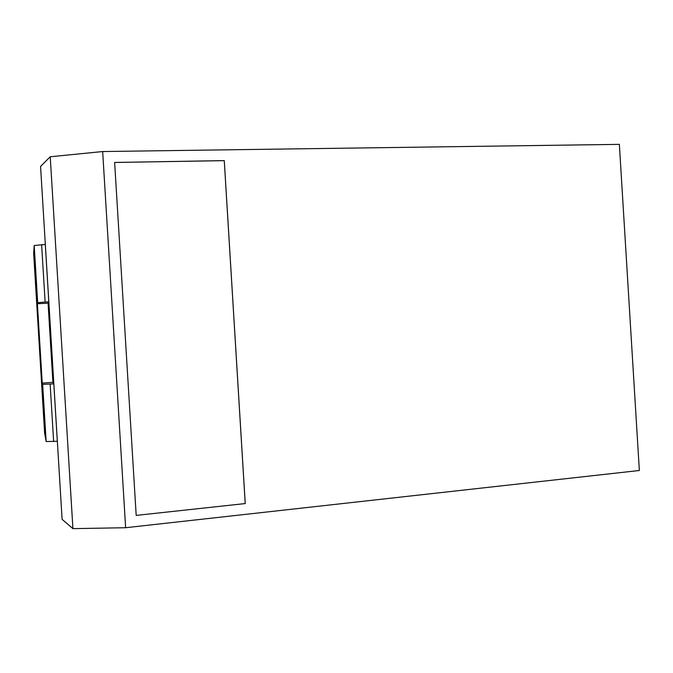 <?xml version="1.0" encoding="UTF-8"?>
<svg xmlns="http://www.w3.org/2000/svg" width="673" height="673" viewBox="0 0 673 673"><rect width="100%" height="100%" fill="white"/><g stroke="black" fill="none" stroke-linecap="round" stroke-linejoin="round"><path stroke-width="1.01" d="M639.35 470.494L619.362 144.367L102.666 151.543L125.632 527.725L639.35 470.494M102.666 151.543L50.223 156.767L40.565 166.416L62.109 519.346L72.92 528.633L125.632 527.725M52.906 382.331L42.239 383.105L37.394 303.742L48.077 303.187L52.906 382.331L53.815 383.862L57.314 441.261L46.151 441.564L44.628 433.168L33.65 253.275L34.188 245.502L45.301 244.476L48.809 301.874L45.125 302.059L41.617 244.619M44.628 433.16L33.65 253.284M136.19 515.4L245.241 503.564L224.277 160.611L114.637 162.454L136.19 515.4L245.241 503.564M50.223 156.767L72.92 528.633M42.239 383.105L42.66 384.376L53.815 383.862M37.394 303.742L37.68 302.682L45.125 302.059M48.077 303.187L48.809 301.874M245.216 503.547L224.26 160.637L114.637 162.471M46.151 441.564L42.66 384.376M37.68 302.682L34.188 245.502M53.638 441.581L50.139 384.132"/></g></svg>
